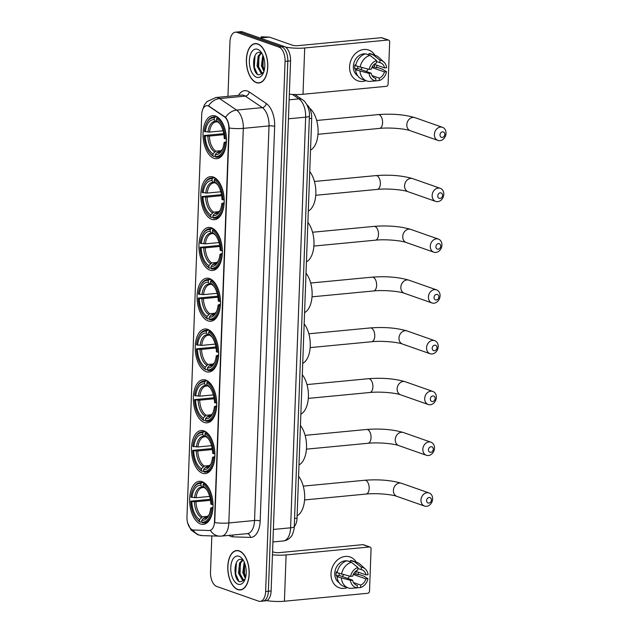 <?xml version="1.0" encoding="UTF-8"?>
<svg xmlns="http://www.w3.org/2000/svg" width="633" height="633" viewBox="0 0 633 633"><rect width="100%" height="100%" fill="white"/><g stroke="black" fill="none" stroke-linecap="round" stroke-linejoin="round"><path stroke-width="0.95" d="M208.004 320.876A21.617 11.584 -95.5 0 0 210.836 321.248A21.617 11.584 -95.5 0 0 220.474 301.237A21.617 11.584 -95.5 0 0 209.555 278.567A21.617 11.584 -95.5 0 0 206.722 278.204A21.617 11.584 -95.5 0 0 197.085 298.214A21.617 11.584 -95.5 0 0 208.004 320.876M202.418 473.207A21.617 11.584 -95.5 0 0 205.25 473.571A21.617 11.584 -95.5 0 0 214.888 453.56A21.617 11.584 -95.5 0 0 203.968 430.891A21.617 11.584 -95.5 0 0 201.144 430.527A21.617 11.584 -95.5 0 0 191.498 450.538A21.617 11.584 -95.5 0 0 202.418 473.207M204.277 422.433A21.617 11.584 -95.5 0 0 207.11 422.797A21.617 11.584 -95.5 0 0 216.755 402.786A21.617 11.584 -95.5 0 0 205.836 380.116A21.617 11.584 -95.5 0 0 203.003 379.753A21.617 11.584 -95.5 0 0 193.358 399.763A21.617 11.584 -95.5 0 0 204.277 422.433M206.144 371.65A21.617 11.584 -95.5 0 0 208.977 372.022A21.617 11.584 -95.5 0 0 218.614 352.011A21.617 11.584 -95.5 0 0 207.695 329.342A21.617 11.584 -95.5 0 0 204.863 328.978A21.617 11.584 -95.5 0 0 195.225 348.989A21.617 11.584 -95.5 0 0 206.144 371.65M209.863 270.101A21.617 11.584 -95.5 0 0 212.696 270.465A21.617 11.584 -95.5 0 0 222.341 250.454A21.617 11.584 -95.5 0 0 211.414 227.793A21.617 11.584 -95.5 0 0 208.589 227.421A21.617 11.584 -95.5 0 0 198.944 247.432A21.617 11.584 -95.5 0 0 209.863 270.101M211.731 219.327A21.617 11.584 -95.5 0 0 214.555 219.691A21.617 11.584 -95.5 0 0 224.201 199.68A21.617 11.584 -95.5 0 0 213.281 177.018A21.617 11.584 -95.5 0 0 210.449 176.647A21.617 11.584 -95.5 0 0 200.811 196.657A21.617 11.584 -95.5 0 0 211.731 219.327M213.962 158.337A21.617 11.584 -95.5 0 0 216.795 158.701A21.617 11.584 -95.5 0 0 226.44 138.69A21.617 11.584 -95.5 0 0 215.513 116.021A21.617 11.584 -95.5 0 0 212.688 115.657A21.617 11.584 -95.5 0 0 203.043 135.668A21.617 11.584 -95.5 0 0 213.962 158.337M200.558 523.982A21.617 11.584 -95.5 0 0 203.391 524.346A21.617 11.584 -95.5 0 0 213.028 504.335A21.617 11.584 -95.5 0 0 202.109 481.666A21.617 11.584 -95.5 0 0 199.276 481.302A21.617 11.584 -95.5 0 0 189.639 501.312A21.617 11.584 -95.5 0 0 200.558 523.982M192.527 529.813A11.014 5.903 -95.5 0 0 193.563 530.011L209.183 530.501A11.014 5.903 -95.5 0 0 209.586 530.494A11.014 5.903 -95.5 0 0 214.492 521.616L228.885 129.1A11.014 5.903 -95.5 0 0 224.351 116.757L209.096 106.415A11.014 5.903 -95.5 0 0 206.627 105.703A11.014 5.903 -95.5 0 0 201.721 114.573L186.964 516.947A11.014 5.903 -95.5 0 0 192.527 529.813M306.926 104.785A12.241 6.559 84.5 0 1 311.697 118.316L297.035 518.19A12.241 6.559 84.5 0 1 294.345 526.529M237.786 589.6A19.781 10.603 -95.5 0 0 240.374 589.932A19.781 10.603 -95.5 0 0 249.196 571.623A19.781 10.603 -95.5 0 0 239.203 550.876A19.781 10.603 -95.5 0 0 236.615 550.544A19.781 10.603 -95.5 0 0 227.793 568.853A19.781 10.603 -95.5 0 0 237.786 589.6M256.373 82.646A19.781 10.603 -95.5 0 0 258.96 82.978A19.781 10.603 -95.5 0 0 267.783 64.669A19.781 10.603 -95.5 0 0 257.789 43.922A19.781 10.603 -95.5 0 0 255.202 43.59A19.781 10.603 -95.5 0 0 246.379 61.899A19.781 10.603 -95.5 0 0 256.373 82.646M211.833 535.914L210.504 572.145A12.241 6.559 -95.5 0 0 216.684 586.443L258.581 601.144A12.241 6.559 -95.5 0 0 260.179 601.35L265.67 600.828A12.241 6.559 -95.5 0 0 271.122 590.969L290.563 60.855A12.241 6.559 -95.5 0 0 284.383 46.557L242.479 31.856L239.741 32.117A12.241 6.559 -95.5 0 0 238.135 31.911A12.241 6.559 -95.5 0 1 239.741 32.117L281.638 46.826L239.741 32.117L236.995 32.378A12.241 6.559 -95.5 0 0 235.397 32.172A12.241 6.559 -95.5 0 0 229.945 42.031L227.951 96.351M290.563 60.855L287.817 61.116A12.241 6.559 -95.5 0 0 281.638 46.826A12.241 6.559 -95.5 0 1 287.817 61.116L268.376 591.23L287.817 61.116L285.072 61.377A12.241 6.559 -95.5 0 0 278.9 47.087L236.995 32.378M262.924 601.089A12.241 6.559 -95.5 0 0 268.376 591.23A12.241 6.559 -95.5 0 1 262.924 601.089M238.546 95.338A20.398 10.927 84.5 0 1 247.353 91.002A20.398 10.927 84.5 0 1 249.26 91.975A4.083 3.149 124.1 0 1 245.303 96.105L219.588 98.558A14.274 11.022 -55.9 0 0 208.494 105.853L225.538 117.311C227.587 119.756 228.806 123.324 229.209 128.024L214.737 522.613A14.274 2.896 -177.9 0 0 228.829 522.953A16.316 8.743 84.5 0 1 221.566 536.096L247.274 533.643A16.316 8.743 -95.5 0 0 254.545 520.492L269.017 125.912A16.316 8.743 -95.5 0 0 262.299 107.626L245.303 96.105A16.316 8.743 -95.5 0 0 243.784 95.322A16.316 8.743 -95.5 0 0 241.648 95.045L215.932 97.498A16.316 8.743 84.5 0 1 218.069 97.775A16.316 8.743 84.5 0 1 219.588 98.558L236.592 110.087A16.316 8.743 84.5 0 1 243.301 128.364L228.829 522.953L254.545 520.492A4.083 0.831 -177.9 0 1 260.179 520.943A20.398 10.927 84.5 0 1 250.351 537.401L232.944 536.855A20.398 10.927 84.5 0 1 228.948 535.391M187.637 522.898L190.992 529.956L197.805 534.774L202.283 535.613L219.683 536.159A14.274 12.027 -88.2 0 1 210.393 530.391L209.681 530.454M260.179 601.35A12.241 6.559 -95.5 0 0 265.638 591.491L285.072 61.377M242.479 31.856A12.241 6.559 -95.5 0 0 240.88 31.65L235.397 32.172M239.195 551.082A19.583 10.492 -95.5 0 0 236.631 550.75A19.583 10.492 -95.5 0 0 227.904 568.869A19.583 10.492 -95.5 0 0 237.794 589.402A19.583 10.492 -95.5 0 0 240.358 589.734A19.583 10.492 -95.5 0 0 249.086 571.607A19.583 10.492 -95.5 0 0 239.195 551.082M245.05 579.235L243.491 580.01L242.32 579.82L238.451 573.087L239.543 563.038L242.423 559.865M244.029 579.891L243.404 579.717L239.543 572.984L240.635 562.935L242.882 560.126M245.327 578.435L242.811 572.667L244.203 562.033M245.636 577.32L243.895 572.564L244.686 563.204M243.444 560.529L242.091 559.714C233.672 555.98 232.548 579.559 239.899 581.893L244.702 580.057M237.984 584.212A14.274 7.651 -95.5 0 0 244.378 580.762A14.274 7.651 -95.5 0 0 242.281 558.797A14.274 7.651 -95.5 0 0 239.005 556.272A14.274 7.651 -95.5 0 0 230.776 567.532A14.274 7.651 -95.5 0 0 237.984 584.212M238.878 581.244L235.729 574.123L236.41 562.587M241.402 577.921L240.081 573.712L240.303 563.694M245.651 577.256L244.441 573.292L244.654 563.275M353.293 574.471L365.834 578.871L367.939 578.673L363.761 576.117L359.354 574.574L357.962 574.701A16.316 13.372 -70.7 0 0 358.357 572.208A16.316 13.372 -70.7 0 1 357.946 574.701L355.754 573.925A11.829 9.693 -70.7 0 0 355.975 571.915A11.829 9.693 -70.7 0 0 355.991 571.377M347.39 587.606A16.316 13.372 -70.7 0 1 330.996 573.712A16.316 13.372 -70.7 0 1 341.163 557.562A16.316 13.372 -70.7 0 1 356.3 562.207A16.316 13.372 -70.7 0 0 350.112 557.008L350.112 557.008A16.316 13.372 -70.7 0 0 330.996 573.712A16.316 13.372 -70.7 0 0 339.312 587.804L339.312 587.804A16.316 13.372 -70.7 0 0 347.39 587.606M266.643 600.59A16.316 3.307 2.1 0 0 284.415 601.231L367.726 593.279A2.041 1.67 109.3 0 0 369.514 591.119L371.065 548.803A2.041 1.67 109.3 0 0 369.427 546.975L362.812 544.649L279.493 552.609A4.083 0.831 -177.9 0 1 273.86 552.158L272.562 551.707M272.443 554.825A16.316 3.307 2.1 0 0 286.108 554.927L369.427 546.975M362.812 544.649A2.041 1.67 -70.7 0 1 363.413 544.72L370.028 547.047M343.553 574.724A10.199 8.356 -70.7 0 1 342.216 576.513M365.834 578.871A8.158 6.686 -70.7 0 1 360.699 585.074L353.42 582.526M355.896 584.924L357.273 585.406A8.158 6.686 -70.7 0 1 356.569 585.209A8.158 6.686 -70.7 0 1 352.557 580.144L339.32 575.5A8.158 6.686 109.3 0 1 339.177 573.522A8.158 6.686 109.3 0 1 339.185 573.435M349.558 576.109A8.158 6.686 -70.7 0 1 347.652 578.42M339.13 582.756A11.829 9.693 -70.7 0 1 334.77 573.356A11.829 9.693 -70.7 0 1 346.829 560.838M347.367 560.909A11.829 9.693 -70.7 0 1 348.633 561.242L350.381 561.859M357.273 585.406L357.178 587.859L350.46 588.374A13.459 11.03 -70.7 0 1 348.197 587.891L343.782 586.348A13.459 11.03 -70.7 0 1 336.985 576.703L338.378 576.576L336.17 575.801A11.829 9.693 -70.7 0 1 336.091 573.815A11.829 9.693 -70.7 0 1 336.313 571.805L337.239 572.129M337.128 572.715A13.459 11.03 -70.7 0 1 347.003 560.783L351.418 562.333L357.93 567.492L357.835 569.945A8.158 6.686 -70.7 0 0 352.7 576.149L350.595 576.354L337.128 572.715M357.89 568.434L361.269 569.621L361.356 567.16L354.844 562.009L350.437 560.458L350.381 561.969M350.437 560.458A13.459 11.03 -70.7 0 1 352.7 560.941L357.107 562.484A13.459 11.03 -70.7 0 1 360.327 564.438L365.32 569.035A10.603 8.696 -70.7 0 1 368.089 574.677L365.977 574.883L355.667 571.267M336.985 576.703L350.445 580.342L352.557 580.144M348.197 587.891A13.459 11.03 -70.7 0 1 341.393 578.253M341.543 574.266A13.459 11.03 -70.7 0 1 351.418 562.333M354.844 562.009A13.459 11.03 -70.7 0 1 357.107 562.484M357.178 587.859A10.603 8.696 -70.7 0 1 350.445 580.342M350.595 576.354A10.603 8.696 -70.7 0 1 357.93 567.492M361.356 567.16A10.603 8.696 -70.7 0 1 365.32 569.035M361.269 569.621A8.158 6.686 -70.7 0 1 361.973 569.811A8.158 6.686 -70.7 0 1 365.977 574.883M367.939 578.673A10.603 8.696 -70.7 0 1 360.612 587.535L360.699 585.074M357.186 587.796L360.612 587.535M353.443 574.147L355.754 573.925M336.17 575.801L339.32 575.5M257.789 44.12A19.583 10.492 -95.5 0 0 255.226 43.796A19.583 10.492 -95.5 0 0 246.49 61.915A19.583 10.492 -95.5 0 0 256.381 82.448A19.583 10.492 -95.5 0 0 258.944 82.773A19.583 10.492 -95.5 0 0 267.672 64.653A19.583 10.492 -95.5 0 0 257.789 44.12M263.644 72.281L262.086 73.048L260.907 72.866L257.045 66.133L258.137 56.084L261.01 52.903M262.616 72.93L261.999 72.755L258.129 66.022L259.221 55.973L261.476 53.164M263.914 71.482L261.397 65.713L262.798 55.079M264.222 70.358L262.489 65.61L263.273 56.25M262.03 53.568L260.677 52.753C252.258 49.018 251.135 72.605 258.493 74.931L263.288 73.104M256.571 77.258A14.274 7.651 -95.5 0 0 262.964 73.808A14.274 7.651 -95.5 0 0 260.867 51.835A14.274 7.651 -95.5 0 0 257.599 49.311A14.274 7.651 -95.5 0 0 249.362 60.578A14.274 7.651 -95.5 0 0 256.571 77.258M257.473 74.29L254.316 67.169L255.004 55.633M259.997 70.967L258.675 66.758L258.889 56.741M264.238 70.303L263.027 66.338L263.249 56.321M431.405 500.054A2.856 2.342 109.3 0 0 429.103 497.491A2.856 2.342 109.3 0 0 426.602 500.513A2.856 2.342 109.3 0 0 428.897 503.077A2.856 2.342 109.3 0 0 431.405 500.054M420.969 500.07A6.931 5.681 -70.7 0 1 429.095 492.965A6.931 5.681 -70.7 0 1 432.624 498.954A6.931 5.681 -70.7 0 1 424.498 506.052A6.931 5.681 -70.7 0 1 420.969 500.07M212.925 508.56L211.699 508.481A19.417 10.405 -95.5 0 1 201.745 522.106L201.808 520.255A17.542 9.4 -95.5 0 0 208.558 515.753A17.542 9.4 -95.5 0 0 210.678 508.125L213.005 507.31M206.231 517.43L203.43 518.285L201.808 520.255M201.753 521.924L200.194 522.067L199.537 521.331A19.417 10.405 -95.5 0 1 196.183 518.387A19.417 10.405 -95.5 0 1 190.818 501.154L210.33 499.302M193.334 488.51A19.417 10.405 -95.5 0 1 200.922 483.541L201.642 482.67A20.232 10.84 -95.5 0 0 200.099 482.615A20.232 10.84 -95.5 0 0 193.682 487.845L193.334 488.51A19.417 10.405 -95.5 0 0 190.968 497.166L196.088 497.728L209.673 496.43M201.642 482.67L203.771 482.473M204.973 483.335L203.842 483.446L203.13 484.316A19.417 10.405 -95.5 0 1 211.841 504.493L212.973 504.58A20.232 10.84 -95.5 0 0 203.842 483.446M201.745 522.106L202.402 522.842A20.232 10.84 -95.5 0 0 203.945 522.898A20.232 10.84 -95.5 0 0 212.83 508.576M200.922 483.541L200.859 485.392A17.542 9.4 -95.5 0 0 191.989 497.522M211.841 504.493L210.821 504.129A17.542 9.4 -95.5 0 0 205.986 488.763A17.542 9.4 -95.5 0 0 203.058 486.16L203.13 484.316M210.678 508.125L211.699 508.481M204.222 487.473L202.346 487.062L200.859 485.392M203.058 486.16L206.532 489.491M203.533 487.537L202.663 487.537A15.097 8.087 -95.5 0 0 196.088 497.728M297.13 515.713A22.432 12.019 -95.5 0 0 304.663 498.369A22.432 12.019 -95.5 0 0 298.578 476.253M196.183 518.387L196.657 518.981A20.232 10.84 -95.5 0 0 200.194 522.067M190.818 501.154L191.839 501.518A17.542 9.4 -95.5 0 0 199.609 519.487L199.537 521.331M210.496 500.331L195.945 501.716L191.839 501.518M199.609 519.487L202.457 516.805L207.917 516.283M433.265 449.28A2.856 2.342 109.3 0 0 430.97 446.716A2.856 2.342 109.3 0 0 428.462 449.739A2.856 2.342 109.3 0 0 430.764 452.302A2.856 2.342 109.3 0 0 433.265 449.28M422.828 449.288A6.931 5.681 -70.7 0 1 430.954 442.19A6.931 5.681 -70.7 0 1 434.491 448.18A6.931 5.681 -70.7 0 1 426.365 455.277A6.931 5.681 -70.7 0 1 422.828 449.288M214.785 457.786L213.558 457.706A19.417 10.405 -95.5 0 1 203.604 471.332L203.676 469.48A17.542 9.4 -95.5 0 0 210.417 464.978A17.542 9.4 -95.5 0 0 212.538 457.35L214.864 456.535M208.091 466.656L205.298 467.51L203.676 469.48M203.612 471.142L202.054 471.292L201.397 470.556A19.417 10.405 -95.5 0 1 198.05 467.613A19.417 10.405 -95.5 0 1 192.685 450.38L212.19 448.528M195.193 437.735A19.417 10.405 -95.5 0 1 202.782 432.766L203.502 431.896A20.232 10.84 -95.5 0 0 201.959 431.841A20.232 10.84 -95.5 0 0 195.542 437.071L195.193 437.735A19.417 10.405 -95.5 0 0 192.828 446.392L197.947 446.953L211.541 445.656M203.502 431.896L205.63 431.69M206.841 432.561L205.709 432.671L204.989 433.542A19.417 10.405 -95.5 0 1 213.709 453.719L214.84 453.806A20.232 10.84 -95.5 0 0 205.709 432.671M203.604 471.332L204.261 472.068A20.232 10.84 -95.5 0 0 205.804 472.123A20.232 10.84 -95.5 0 0 214.69 457.794M202.782 432.766L202.718 434.61A17.542 9.4 -95.5 0 0 193.848 446.748M213.709 453.719L212.688 453.355A17.542 9.4 -95.5 0 0 207.846 437.989A17.542 9.4 -95.5 0 0 204.926 435.385L204.989 433.542M212.538 457.35L213.558 457.706M206.089 436.699L204.206 436.287L202.718 434.61M204.926 435.385L208.906 439.318M205.393 436.762L204.53 436.762A15.097 8.087 -95.5 0 0 197.947 446.953M298.99 464.939A22.432 12.019 -95.5 0 0 306.522 447.594A22.432 12.019 -95.5 0 0 300.438 425.471M198.05 467.613L198.517 468.206A20.232 10.84 -95.5 0 0 202.054 471.292M192.685 450.38L193.706 450.736A17.542 9.4 -95.5 0 0 201.468 468.713L201.397 470.556M212.356 449.557L197.805 450.941L193.706 450.736M201.468 468.713L204.324 466.03L209.784 465.508M435.124 398.505A2.856 2.342 109.3 0 0 432.83 395.941A2.856 2.342 109.3 0 0 430.329 398.964A2.856 2.342 109.3 0 0 432.624 401.528A2.856 2.342 109.3 0 0 435.124 398.505M424.696 398.513A6.931 5.681 -70.7 0 1 432.814 391.416A6.931 5.681 -70.7 0 1 436.351 397.405A6.931 5.681 -70.7 0 1 428.225 404.503A6.931 5.681 -70.7 0 1 424.696 398.513M216.652 407.011L215.426 406.932A19.417 10.405 -95.5 0 1 205.464 420.557L205.535 418.706A17.542 9.4 -95.5 0 0 212.284 414.204A17.542 9.4 -95.5 0 0 214.405 406.576L216.731 405.753M209.95 415.881L207.157 416.736L205.535 418.706M205.472 420.367L203.921 420.518L203.264 419.782A19.417 10.405 -95.5 0 1 199.909 416.838A19.417 10.405 -95.5 0 1 194.545 399.605L214.057 397.753M197.061 386.961A19.417 10.405 -95.5 0 1 204.649 381.992L205.361 381.121A20.232 10.84 -95.5 0 0 203.818 381.066A20.232 10.84 -95.5 0 0 197.409 386.296L197.061 386.961A19.417 10.405 -95.5 0 0 194.687 395.617L199.814 396.179L213.4 394.881M205.361 381.121L207.489 380.916M208.7 381.786L207.569 381.897L206.849 382.767A19.417 10.405 -95.5 0 1 215.568 402.936L216.7 403.031A20.232 10.84 -95.5 0 0 207.569 381.897M205.464 420.557L206.121 421.293A20.232 10.84 -95.5 0 0 207.664 421.349A20.232 10.84 -95.5 0 0 216.549 407.019M204.649 381.992L204.578 383.835A17.542 9.4 -95.5 0 0 195.708 395.973M215.568 402.936L214.547 402.58A17.542 9.4 -95.5 0 0 209.705 387.214A17.542 9.4 -95.5 0 0 206.785 384.611L206.849 382.767M214.405 406.576L215.426 406.932M207.948 385.924L206.065 385.513L204.578 383.835M206.785 384.611L210.251 387.942M207.26 385.988L206.39 385.98A15.097 8.087 -95.5 0 0 199.814 396.179M300.849 414.164A22.432 12.019 -95.5 0 0 308.39 396.82A22.432 12.019 -95.5 0 0 302.297 374.696M199.909 416.838L200.376 417.424A20.232 10.84 -95.5 0 0 203.921 420.518M194.545 399.605L195.565 399.961A17.542 9.4 -95.5 0 0 203.328 417.93L203.264 419.782M214.223 398.774L199.664 400.167L195.565 399.961M203.328 417.93L206.184 415.256L211.644 414.734M436.992 347.731A2.856 2.342 109.3 0 0 434.689 345.167A2.856 2.342 109.3 0 0 432.189 348.19A2.856 2.342 109.3 0 0 434.483 350.753A2.856 2.342 109.3 0 0 436.992 347.731M426.555 347.739A6.931 5.681 -70.7 0 1 434.681 340.641A6.931 5.681 -70.7 0 1 438.21 346.631A6.931 5.681 -70.7 0 1 430.084 353.728A6.931 5.681 -70.7 0 1 426.555 347.739M218.512 356.237L217.285 356.157A19.417 10.405 -95.5 0 1 207.331 369.783L207.395 367.931A17.542 9.4 -95.5 0 0 214.144 363.421A17.542 9.4 -95.5 0 0 216.264 355.801L218.591 354.978M211.818 365.106L209.017 365.961L207.395 367.931M207.331 369.593L205.78 369.743L205.124 369.007A19.417 10.405 -95.5 0 1 201.769 366.064A19.417 10.405 -95.5 0 1 196.404 348.83L215.916 346.979M198.92 336.186A19.417 10.405 -95.5 0 1 206.508 331.217L207.22 330.347A20.232 10.84 -95.5 0 0 205.678 330.291A20.232 10.84 -95.5 0 0 199.268 335.522L198.92 336.186A19.417 10.405 -95.5 0 0 196.554 344.835L201.674 345.396L215.26 344.107M207.22 330.347L209.357 330.141M210.56 331.012L209.428 331.122L208.716 331.985A19.417 10.405 -95.5 0 1 217.428 352.162L218.559 352.257A20.232 10.84 -95.5 0 0 209.428 331.122M207.331 369.783L207.988 370.519A20.232 10.84 -95.5 0 0 209.531 370.574A20.232 10.84 -95.5 0 0 218.417 356.244M206.508 331.217L206.437 333.061A17.542 9.4 -95.5 0 0 197.575 345.199M217.428 352.162L216.407 351.806A17.542 9.4 -95.5 0 0 211.564 336.44A17.542 9.4 -95.5 0 0 208.645 333.836L208.716 331.985M216.264 355.801L217.285 356.157M209.808 335.15L207.933 334.738L206.437 333.061M208.645 333.836L212.118 337.167M209.119 335.213L208.249 335.205A15.097 8.087 -95.5 0 0 201.674 345.396M302.716 363.389A22.432 12.019 -95.5 0 0 310.249 346.045A22.432 12.019 -95.5 0 0 304.164 323.922M201.769 366.064L202.244 366.649A20.232 10.84 -95.5 0 0 205.78 369.743M196.404 348.83L197.425 349.187A17.542 9.4 -95.5 0 0 205.187 367.156L205.124 369.007M216.082 348L201.531 349.392L197.425 349.187M205.187 367.156L208.043 364.481L213.503 363.959M438.851 296.956A2.856 2.342 109.3 0 0 436.556 294.385A2.856 2.342 109.3 0 0 434.048 297.407A2.856 2.342 109.3 0 0 436.351 299.979A2.856 2.342 109.3 0 0 438.851 296.956M428.414 296.964A6.931 5.681 -70.7 0 1 436.541 289.867A6.931 5.681 -70.7 0 1 440.07 295.848A6.931 5.681 -70.7 0 1 431.951 302.954A6.931 5.681 -70.7 0 1 428.414 296.964M220.371 305.462L219.145 305.383A19.417 10.405 -95.5 0 1 209.191 319.008L209.254 317.157A17.542 9.4 -95.5 0 0 216.003 312.647A17.542 9.4 -95.5 0 0 218.124 305.019L220.45 304.204M213.677 314.332L210.876 315.187L209.254 317.157M209.199 318.818L207.64 318.969L206.983 318.233A19.417 10.405 -95.5 0 1 203.636 315.289A19.417 10.405 -95.5 0 1 198.271 298.056L217.776 296.204M200.78 285.412A19.417 10.405 -95.5 0 1 208.368 280.443L209.088 279.572A20.232 10.84 -95.5 0 0 207.545 279.517A20.232 10.84 -95.5 0 0 201.128 284.747L200.78 285.412A19.417 10.405 -95.5 0 0 198.414 294.06L203.533 294.622L217.119 293.324M209.088 279.572L211.216 279.367M212.419 280.237L211.287 280.348L210.575 281.21A19.417 10.405 -95.5 0 1 219.295 301.387L220.419 301.482A20.232 10.84 -95.5 0 0 211.287 280.348M209.191 319.008L209.847 319.744A20.232 10.84 -95.5 0 0 211.39 319.8A20.232 10.84 -95.5 0 0 220.276 305.47M208.368 280.443L208.304 282.286A17.542 9.4 -95.5 0 0 199.435 294.424M219.295 301.387L218.274 301.031A17.542 9.4 -95.5 0 0 213.432 285.657A17.542 9.4 -95.5 0 0 210.512 283.062L210.575 281.21M218.124 305.019L219.145 305.383M211.675 284.367L209.792 283.964L208.304 282.286M210.512 283.062L213.978 286.393M210.979 284.439L210.116 284.431A15.097 8.087 -95.5 0 0 203.533 294.622M304.576 312.615A22.432 12.019 -95.5 0 0 312.109 295.271A22.432 12.019 -95.5 0 0 306.024 273.147M203.636 315.289L204.103 315.875A20.232 10.84 -95.5 0 0 207.64 318.969M198.271 298.056L199.292 298.412A17.542 9.4 -95.5 0 0 207.054 316.381L206.983 318.233M217.942 297.225L203.391 298.618L199.292 298.412M207.054 316.381L209.911 313.707L215.362 313.185M440.71 246.174A2.856 2.342 109.3 0 0 438.416 243.61A2.856 2.342 109.3 0 0 435.915 246.633A2.856 2.342 109.3 0 0 438.21 249.204A2.856 2.342 109.3 0 0 440.71 246.174M430.282 246.19A6.931 5.681 -70.7 0 1 438.4 239.092A6.931 5.681 -70.7 0 1 441.937 245.074A6.931 5.681 -70.7 0 1 433.811 252.179A6.931 5.681 -70.7 0 1 430.282 246.19M222.23 254.688L221.012 254.608A19.417 10.405 -95.5 0 1 211.05 268.226L211.121 266.382A17.542 9.4 -95.5 0 0 217.871 261.872A17.542 9.4 -95.5 0 0 219.991 254.244L222.318 253.429M215.536 263.557L212.743 264.412L211.121 266.382M211.058 268.044L209.499 268.194L208.85 267.458A19.417 10.405 -95.5 0 1 205.496 264.515A19.417 10.405 -95.5 0 1 200.131 247.281L219.643 245.43M202.647 234.637A19.417 10.405 -95.5 0 1 210.235 229.66L210.947 228.798A20.232 10.84 -95.5 0 0 209.404 228.742A20.232 10.84 -95.5 0 0 202.995 233.973L202.647 234.637A19.417 10.405 -95.5 0 0 200.273 243.286L205.401 243.847L218.986 242.55M210.947 228.798L213.076 228.592M214.286 229.463L213.155 229.573L212.435 230.436A19.417 10.405 -95.5 0 1 221.154 250.613L222.286 250.708A20.232 10.84 -95.5 0 0 213.155 229.573M211.05 268.226L211.707 268.97A20.232 10.84 -95.5 0 0 213.25 269.025A20.232 10.84 -95.5 0 0 222.136 254.695M210.235 229.66L210.164 231.512A17.542 9.4 -95.5 0 0 201.294 243.642M221.154 250.613L220.134 250.257A17.542 9.4 -95.5 0 0 215.291 234.883A17.542 9.4 -95.5 0 0 212.371 232.287L212.435 230.436M219.991 254.244L221.012 254.608M213.535 233.593L211.651 233.189L210.164 231.512M212.371 232.287L215.837 235.618M212.846 233.664L211.976 233.656A15.097 8.087 -95.5 0 0 205.401 243.847M306.435 261.84A22.432 12.019 -95.5 0 0 313.976 244.496A22.432 12.019 -95.5 0 0 307.883 222.373M205.496 264.515L205.962 265.1A20.232 10.84 -95.5 0 0 209.499 268.194M200.131 247.281L201.152 247.638A17.542 9.4 -95.5 0 0 208.914 265.607L208.85 267.458M219.809 246.451L205.25 247.843L201.152 247.638M208.914 265.607L211.77 262.932L217.23 262.41M442.57 195.399A2.856 2.342 109.3 0 0 440.275 192.836A2.856 2.342 109.3 0 0 437.775 195.858A2.856 2.342 109.3 0 0 440.07 198.422A2.856 2.342 109.3 0 0 442.57 195.399M432.141 195.415A6.931 5.681 -70.7 0 1 440.267 188.317A6.931 5.681 -70.7 0 1 443.796 194.299A6.931 5.681 -70.7 0 1 435.67 201.397A6.931 5.681 -70.7 0 1 432.141 195.415M224.098 203.913L222.871 203.834A19.417 10.405 -95.5 0 1 212.917 217.451L212.981 215.608A17.542 9.4 -95.5 0 0 219.73 211.098A17.542 9.4 -95.5 0 0 221.851 203.47L224.177 202.655M217.404 212.775L214.603 213.63L212.981 215.608M212.917 217.269L211.367 217.42L210.71 216.684A19.417 10.405 -95.5 0 1 207.355 213.74A19.417 10.405 -95.5 0 1 201.99 196.507L221.503 194.648M204.506 183.863A19.417 10.405 -95.5 0 1 212.095 178.886L212.807 178.023A20.232 10.84 -95.5 0 0 211.264 177.968A20.232 10.84 -95.5 0 0 204.855 183.19L204.506 183.863A19.417 10.405 -95.5 0 0 202.141 192.511L207.26 193.073L220.846 191.775M212.807 178.023L214.943 177.818M216.146 178.688L215.014 178.791L214.302 179.661A19.417 10.405 -95.5 0 1 223.014 199.838L224.145 199.925A20.232 10.84 -95.5 0 0 215.014 178.791M212.917 217.451L213.566 218.187A20.232 10.84 -95.5 0 0 215.109 218.25A20.232 10.84 -95.5 0 0 224.003 203.921M212.095 178.886L212.023 180.737A17.542 9.4 -95.5 0 0 203.161 192.867M223.014 199.838L221.993 199.482A17.542 9.4 -95.5 0 0 217.151 184.108A17.542 9.4 -95.5 0 0 214.231 181.513L214.302 179.661M221.851 203.47L222.871 203.834M215.394 182.818L213.511 182.415L212.023 180.737M214.231 181.513L217.697 184.844M214.706 182.89L213.835 182.882A15.097 8.087 -95.5 0 0 207.26 193.073M308.303 211.066A22.432 12.019 -95.5 0 0 315.835 193.722A22.432 12.019 -95.5 0 0 309.751 171.598M207.355 213.74L207.83 214.326A20.232 10.84 -95.5 0 0 211.367 217.42M201.99 196.507L203.011 196.863A17.542 9.4 -95.5 0 0 210.773 214.832L210.71 216.684M221.669 195.676L207.11 197.069L203.011 196.863M210.773 214.832L213.63 212.158L219.089 211.636M444.809 134.41A2.856 2.342 109.3 0 0 442.514 131.846A2.856 2.342 109.3 0 0 440.014 134.869A2.856 2.342 109.3 0 0 442.309 137.432A2.856 2.342 109.3 0 0 444.809 134.41M434.373 134.418A6.931 5.681 -70.7 0 1 442.499 127.32A6.931 5.681 -70.7 0 1 446.036 133.31A6.931 5.681 -70.7 0 1 437.909 140.407A6.931 5.681 -70.7 0 1 434.373 134.418M226.329 142.916L225.103 142.836A19.417 10.405 -95.5 0 1 215.149 156.462L215.22 154.61A17.542 9.4 -95.5 0 0 221.969 150.108A17.542 9.4 -95.5 0 0 224.082 142.48L226.416 141.657M219.635 151.785L216.842 152.64L215.22 154.61M215.157 156.272L213.598 156.422L212.941 155.686A19.417 10.405 -95.5 0 1 209.594 152.743A19.417 10.405 -95.5 0 1 204.23 135.509L223.742 133.658M206.738 122.865A19.417 10.405 -95.5 0 1 214.334 117.896L215.046 117.026A20.232 10.84 -95.5 0 0 213.503 116.97A20.232 10.84 -95.5 0 0 207.094 122.201L206.738 122.865A19.417 10.405 -95.5 0 0 204.372 131.514L209.499 132.083L223.085 130.786M215.046 117.026L217.174 116.82M218.385 117.691L217.254 117.801L216.533 118.672A19.417 10.405 -95.5 0 1 225.253 138.841L226.385 138.936A20.232 10.84 -95.5 0 0 217.254 117.801M215.149 156.462L215.806 157.198A20.232 10.84 -95.5 0 0 217.348 157.253A20.232 10.84 -95.5 0 0 226.234 142.923M214.334 117.896L214.263 119.74A17.542 9.4 -95.5 0 0 205.393 131.878M225.253 138.841L224.232 138.485A17.542 9.4 -95.5 0 0 219.39 123.118A17.542 9.4 -95.5 0 0 216.47 120.515L216.533 118.672M224.082 142.48L225.103 142.836M217.633 121.829L215.75 121.417L214.263 119.74M216.47 120.515L219.936 123.846A15.69 8.411 -95.5 0 0 217.958 122.193M216.945 121.892L216.075 121.884A15.097 8.087 -95.5 0 0 209.499 132.083M310.534 150.068A22.432 12.019 -95.5 0 0 318.09 130.343A22.432 12.019 -95.5 0 0 309.584 108.14M209.594 152.743L210.061 153.328A20.232 10.84 -95.5 0 0 213.598 156.422M204.23 135.509L205.25 135.866A17.542 9.4 -95.5 0 0 213.012 153.835L212.941 155.686M223.908 134.679L209.349 136.071L205.25 135.866M213.012 153.835L215.869 151.16L221.328 150.638M371.88 67.517L384.421 71.917L386.534 71.719L382.356 69.163L377.941 67.612L376.548 67.747A16.316 13.372 -70.7 0 0 376.944 65.246A16.316 13.372 -70.7 0 1 376.54 67.739L374.348 66.971A11.829 9.693 -70.7 0 0 374.57 64.962A11.829 9.693 -70.7 0 0 374.578 64.416M365.977 80.652A16.316 13.372 -70.7 0 1 349.59 66.758A16.316 13.372 -70.7 0 1 359.75 50.608A16.316 13.372 -70.7 0 1 374.894 55.245A16.316 13.372 -70.7 0 0 368.707 50.054L368.707 50.054A16.316 13.372 -70.7 0 0 349.59 66.758A16.316 13.372 -70.7 0 0 357.898 80.842A16.316 13.372 -70.7 0 0 365.977 80.652M289.336 94.175A16.316 3.307 2.1 0 0 303.001 94.277L386.32 86.325A2.041 1.67 109.3 0 0 388.1 84.165L389.659 41.849A2.041 1.67 109.3 0 0 388.013 40.021L381.398 37.695L298.08 45.647A4.083 0.831 -177.9 0 1 292.446 45.204L269.389 37.11L260.013 38.004M285.356 47.04A16.316 3.307 2.1 0 0 304.702 47.973L388.013 40.021M381.398 37.695A2.041 1.67 -70.7 0 1 382 37.766L388.615 40.093M261.144 36.841A2.041 1.092 84.5 0 1 261.215 36.833A2.041 1.092 84.5 0 1 261.294 36.825L269.199 37.078A2.041 1.092 84.5 0 1 269.389 37.11M362.139 67.771A10.199 8.356 -70.7 0 1 360.802 69.559M384.421 71.917A8.158 6.686 -70.7 0 1 379.286 78.12L372.014 75.572M374.483 77.97L375.86 78.452A8.158 6.686 -70.7 0 1 375.155 78.255A8.158 6.686 -70.7 0 1 371.144 73.183L357.914 68.546A8.158 6.686 109.3 0 1 357.772 66.568A8.158 6.686 109.3 0 1 357.772 66.481M368.153 69.155A8.158 6.686 -70.7 0 1 366.238 71.466M357.724 75.802A11.829 9.693 -70.7 0 1 353.356 66.394A11.829 9.693 -70.7 0 1 365.415 53.876M365.953 53.955A11.829 9.693 -70.7 0 1 367.219 54.288L368.968 54.897M375.86 78.452L375.773 80.905L369.047 81.42A13.459 11.03 -70.7 0 1 366.784 80.937L362.377 79.386A13.459 11.03 -70.7 0 1 355.572 69.749L356.965 69.614L354.757 68.847A11.829 9.693 -70.7 0 1 354.686 66.861A11.829 9.693 -70.7 0 1 354.907 64.851L355.825 65.175M355.722 65.761A13.459 11.03 -70.7 0 1 365.597 53.829L370.004 55.38L376.516 60.531L376.429 62.991A8.158 6.686 -70.7 0 0 371.294 69.195L369.181 69.393L355.722 65.761M376.485 61.48L379.855 62.659L379.942 60.206L373.43 55.047L369.023 53.504L368.968 55.016M369.023 53.504A13.459 11.03 -70.7 0 1 371.286 53.987L375.701 55.53A13.459 11.03 -70.7 0 1 378.922 57.476L383.907 62.081A10.603 8.696 -70.7 0 1 386.676 67.723L384.571 67.929L374.261 64.305M355.572 69.749L369.039 73.388L371.144 73.183M366.784 80.937A13.459 11.03 -70.7 0 1 359.987 71.3M360.13 67.304A13.459 11.03 -70.7 0 1 370.004 55.38M373.43 55.047A13.459 11.03 -70.7 0 1 375.701 55.53M375.773 80.905A10.603 8.696 -70.7 0 1 369.039 73.388M369.181 69.393A10.603 8.696 -70.7 0 1 376.516 60.531M379.942 60.206A10.603 8.696 -70.7 0 1 383.907 62.081M379.855 62.659A8.158 6.686 -70.7 0 1 380.56 62.857A8.158 6.686 -70.7 0 1 384.571 67.929M386.534 71.719A10.603 8.696 -70.7 0 1 379.199 80.573L379.286 78.12M375.773 80.842L379.199 80.573M372.03 67.193L374.348 66.971M354.757 68.847L357.914 68.546M224.351 116.757L224.85 116.709M209.096 106.415L209.594 106.368M294.638 518.419L297.035 518.19M309.308 118.537L311.697 118.316M202.283 535.613A14.274 12.027 -88.2 0 1 193.057 529.956M229.209 128.024A14.274 2.896 2.1 0 0 243.301 128.364L269.017 125.912A4.083 0.831 -177.9 0 1 274.651 126.355L260.179 520.943M225.538 117.311A14.274 11.022 -55.9 0 1 236.592 110.087L262.299 107.626A4.083 3.149 124.1 0 0 266.256 103.503A20.398 10.927 84.5 0 1 274.651 126.355M249.26 91.975L266.256 103.503M265.638 591.491L271.122 590.969M278.9 47.087L284.383 46.557M250.351 537.401A4.083 3.434 91.8 0 0 247.147 533.659M232.944 536.855A4.083 3.434 91.8 0 0 232.469 535.059M294.345 526.569A8.158 1.654 -177.9 0 1 290.602 527.811L305.66 117.16A16.316 8.743 -95.5 0 0 298.942 98.883A8.158 6.298 -55.9 0 1 302.471 99.721C306.657 101.937 310.178 111.076 309.402 115.918L294.21 528.318C293.126 533.271 291.971 536.159 290.737 536.966C288.775 539.284 286.298 540.622 283.331 540.962A16.316 8.743 -95.5 0 0 290.602 527.811L273.377 529.457M292.351 94.404L298.942 98.883L289.131 99.816M309.402 115.918A8.158 1.654 -177.9 0 1 305.66 117.16L288.434 118.806M286.108 554.927L284.415 601.231M393.402 490.393A6.931 5.681 109.3 0 0 396.938 496.383C391.851 494.381 375.812 492.965 366.088 494.064A6.931 3.719 84.5 0 0 369.174 488.47A6.931 3.719 84.5 0 0 365.676 480.368A6.931 3.719 84.5 0 0 364.766 480.257C378.835 479.205 391.091 480.218 401.528 483.295A6.931 5.681 109.3 0 0 393.402 490.393M204.665 517.58A15.097 8.087 -95.5 0 0 205.535 517.58L206.698 517.224L208.961 514.93A15.69 8.411 -95.5 0 1 203.43 518.285M202.346 487.062A15.69 8.411 -95.5 0 0 194.553 497.728M206.516 489.475A15.69 8.411 -95.5 0 0 204.546 487.837M203.106 487.513A15.097 8.087 -95.5 0 0 202.663 487.537M194.402 501.716A15.69 8.411 -95.5 0 0 201.231 517.509M195.945 501.716A15.097 8.087 -95.5 0 0 202.457 516.805M395.261 439.619A6.931 5.681 109.3 0 0 398.798 445.608C393.718 443.598 377.672 442.19 367.947 443.282A6.931 3.719 84.5 0 0 371.041 437.696A6.931 3.719 84.5 0 0 367.536 429.593A6.931 3.719 84.5 0 0 366.634 429.475C380.702 428.43 392.951 429.443 403.387 432.521A6.931 5.681 109.3 0 0 395.261 439.619M206.532 466.806A15.097 8.087 -95.5 0 0 207.395 466.806L208.558 466.45L210.821 464.155M204.206 436.287A15.69 8.411 -95.5 0 0 196.412 446.953M208.384 438.701A15.69 8.411 -95.5 0 0 206.413 437.063M205.298 467.51A15.69 8.411 -95.5 0 0 210.813 464.171M204.965 436.738A15.097 8.087 -95.5 0 0 204.53 436.762M196.27 450.941A15.69 8.411 -95.5 0 0 203.09 466.735M197.805 450.941A15.097 8.087 -95.5 0 0 204.324 466.03M397.128 388.844A6.931 5.681 109.3 0 0 400.657 394.826C395.578 392.824 379.539 391.416 369.807 392.507A6.931 3.719 84.5 0 0 372.9 386.921A6.931 3.719 84.5 0 0 369.403 378.819A6.931 3.719 84.5 0 0 368.493 378.7C382.561 377.656 394.818 378.669 405.255 381.739A6.931 5.681 109.3 0 0 397.128 388.844M208.392 416.031A15.097 8.087 -95.5 0 0 209.262 416.031L210.425 415.675L212.68 413.381A15.69 8.411 -95.5 0 1 207.157 416.736M206.065 385.513A15.69 8.411 -95.5 0 0 198.271 396.179M210.243 387.926A15.69 8.411 -95.5 0 0 208.273 386.288M206.833 385.964A15.097 8.087 -95.5 0 0 206.39 385.98M198.129 400.167A15.69 8.411 -95.5 0 0 204.95 415.96M199.664 400.167A15.097 8.087 -95.5 0 0 206.184 415.256M398.988 338.069A6.931 5.681 109.3 0 0 402.517 344.051C397.437 342.049 381.398 340.641 371.674 341.733A6.931 3.719 84.5 0 0 374.76 336.147A6.931 3.719 84.5 0 0 371.262 328.044A6.931 3.719 84.5 0 0 370.352 327.926C384.421 326.881 396.677 327.894 407.114 330.964A6.931 5.681 109.3 0 0 398.988 338.069M210.251 365.257A15.097 8.087 -95.5 0 0 211.121 365.257L212.284 364.901L214.54 362.606M207.933 334.738A15.69 8.411 -95.5 0 0 200.139 345.404M212.102 337.152A15.69 8.411 -95.5 0 0 210.132 335.514M209.017 365.961A15.69 8.411 -95.5 0 0 214.54 362.622M208.692 335.189A15.097 8.087 -95.5 0 0 208.249 335.205M199.988 349.392A15.69 8.411 -95.5 0 0 206.809 365.186M201.531 349.392A15.097 8.087 -95.5 0 0 208.043 364.481M400.847 287.295A6.931 5.681 109.3 0 0 404.384 293.277C399.304 291.275 383.258 289.867 373.533 290.958A6.931 3.719 84.5 0 0 376.627 285.372A6.931 3.719 84.5 0 0 373.122 277.27A6.931 3.719 84.5 0 0 372.212 277.151C386.288 276.107 398.537 277.119 408.973 280.19A6.931 5.681 109.3 0 0 400.847 287.295M212.11 314.482A15.097 8.087 -95.5 0 0 212.981 314.482L214.144 314.126L216.407 311.832A15.69 8.411 -95.5 0 1 210.876 315.187M209.792 283.964A15.69 8.411 -95.5 0 0 201.998 294.63M213.97 286.377A15.69 8.411 -95.5 0 0 212 284.739M210.552 284.415A15.097 8.087 -95.5 0 0 210.116 284.431M201.848 298.618A15.69 8.411 -95.5 0 0 208.676 314.411M203.391 298.618A15.097 8.087 -95.5 0 0 209.911 313.707M402.715 236.513A6.931 5.681 109.3 0 0 406.244 242.502C401.164 240.5 385.125 239.092 375.393 240.184A6.931 3.719 84.5 0 0 378.487 234.598A6.931 3.719 84.5 0 0 374.989 226.495A6.931 3.719 84.5 0 0 374.079 226.377C388.148 225.332 400.396 226.345 410.833 229.415A6.931 5.681 109.3 0 0 402.715 236.513M213.978 263.7A15.097 8.087 -95.5 0 0 214.84 263.708L216.003 263.352L218.266 261.049M211.651 233.189A15.69 8.411 -95.5 0 0 203.858 243.847M215.829 235.603A15.69 8.411 -95.5 0 0 213.859 233.965M212.743 264.412A15.69 8.411 -95.5 0 0 218.258 261.065M212.419 233.64A15.097 8.087 -95.5 0 0 211.976 233.656M203.715 247.843A15.69 8.411 -95.5 0 0 210.536 263.637M205.25 247.843A15.097 8.087 -95.5 0 0 211.77 262.932M404.574 185.738A6.931 5.681 109.3 0 0 408.103 191.728C403.023 189.726 386.985 188.317 377.26 189.409A6.931 3.719 84.5 0 0 380.346 183.823A6.931 3.719 84.5 0 0 376.849 175.721A6.931 3.719 84.5 0 0 375.939 175.602C390.007 174.558 402.264 175.57 412.7 178.641A6.931 5.681 109.3 0 0 404.574 185.738M215.837 212.925A15.097 8.087 -95.5 0 0 216.708 212.933L217.871 212.577L220.126 210.275A15.69 8.411 -95.5 0 1 214.603 213.63M213.511 182.415A15.69 8.411 -95.5 0 0 205.725 193.073M217.689 184.828A15.69 8.411 -95.5 0 0 215.718 183.182M214.278 182.866A15.097 8.087 -95.5 0 0 213.835 182.882M205.575 197.069A15.69 8.411 -95.5 0 0 212.395 212.862M207.11 197.069A15.097 8.087 -95.5 0 0 213.63 212.158M406.813 124.748A6.931 5.681 109.3 0 0 410.342 130.73C405.262 128.728 389.216 127.32 379.491 128.412A6.931 3.719 84.5 0 0 382.585 122.826A6.931 3.719 84.5 0 0 379.088 114.723A6.931 3.719 84.5 0 0 378.178 114.605C392.246 113.56 404.495 114.573 414.931 117.643A6.931 5.681 109.3 0 0 406.813 124.748M218.076 151.936A15.097 8.087 -95.5 0 0 218.939 151.936L220.102 151.58L222.365 149.285M215.75 121.417A15.69 8.411 -95.5 0 0 207.956 132.083M216.842 152.64A15.69 8.411 -95.5 0 0 222.357 149.301M216.518 121.868A15.097 8.087 -95.5 0 0 216.075 121.884M207.814 136.071A15.69 8.411 -95.5 0 0 214.634 151.865M209.349 136.071A15.097 8.087 -95.5 0 0 215.869 151.16M304.702 47.973L303.001 94.277M259.886 37.964L269.199 37.078M209.586 530.494L210.077 530.446M215.932 97.498L207.046 101.557L204.435 104.825L202.346 110.553M219.683 536.159L221.566 536.096M283.331 540.962L272.918 541.959M294.788 94.515L302.471 99.721M238.143 550.607L236.631 550.75M241.869 589.584L240.358 589.734M256.737 43.645L255.226 43.796M260.456 82.63L258.944 82.773M401.528 483.295L429.095 492.965M303.254 486.128L364.766 480.257M203.478 482.291L200.099 482.615M207.323 522.573L203.945 522.898M396.938 496.383L424.498 506.052M304.576 499.935L366.088 494.064M403.387 432.521L430.954 442.19M305.122 435.354L366.634 429.475M205.337 431.516L201.959 431.841M209.183 471.799L205.804 472.123M398.798 445.608L426.365 455.277M306.435 449.161L367.947 443.282M405.255 381.739L432.814 391.416M306.981 384.579L368.493 378.7M207.197 380.742L203.818 381.066M211.042 421.024L207.664 421.349M400.657 394.826L428.225 404.503M308.303 398.379L369.807 392.507M407.114 330.964L434.681 340.641M308.841 333.797L370.352 327.926M209.056 329.967L205.678 330.291M212.902 370.25L209.531 370.574M402.517 344.051L430.084 353.728M310.162 347.604L371.674 341.733M408.973 280.19L436.541 289.867M310.708 283.022L372.212 277.151M210.924 279.193L207.545 279.517M214.769 319.475L211.39 319.8M404.384 293.277L431.951 302.954M312.022 296.83L373.533 290.958M410.833 229.415L438.4 239.092M312.567 232.248L374.079 226.377M212.783 228.418L209.404 228.742M216.628 268.701L213.25 269.025M406.244 242.502L433.811 252.179M313.881 246.055L375.393 240.184M412.7 178.641L440.267 188.317M314.427 181.473L375.939 175.602M214.642 177.644L211.264 177.968M218.488 217.926L215.109 218.25M408.103 191.728L435.67 201.397M315.748 195.281L377.26 189.409M414.931 117.643L442.499 127.32M316.666 120.476L378.178 114.605M216.882 116.646L213.503 116.97M220.727 156.929L217.348 157.253M410.342 130.73L437.909 140.407M317.98 134.283L379.491 128.412"/></g></svg>

